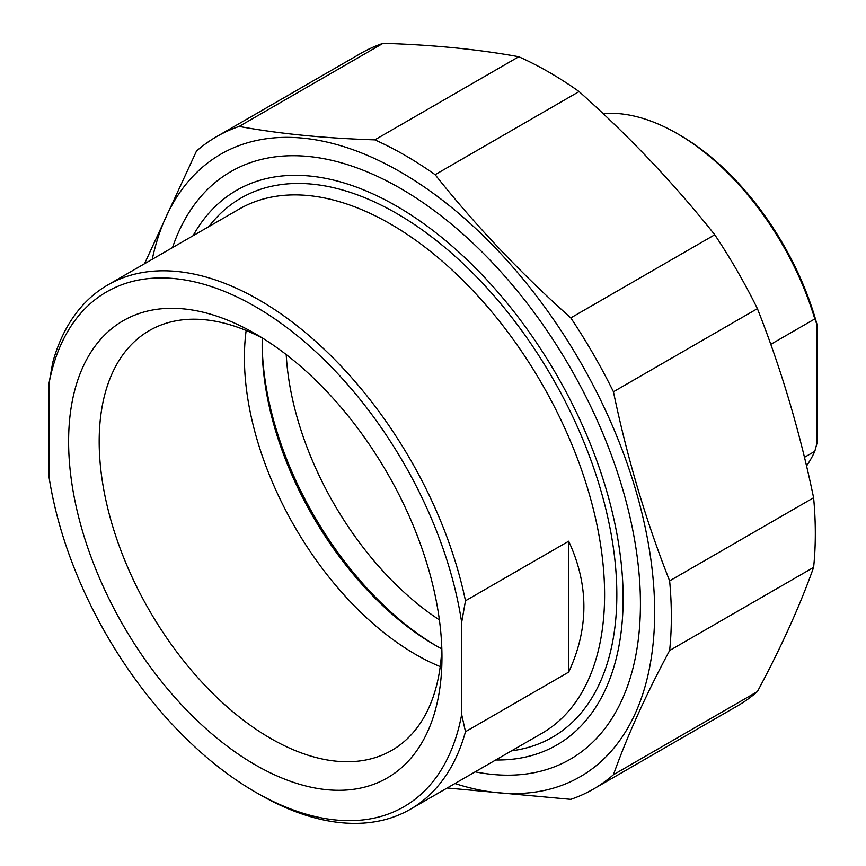 <?xml version="1.0" encoding="UTF-8"?>
<svg xmlns="http://www.w3.org/2000/svg" width="866" height="866" viewBox="0 0 866 866"><rect width="100%" height="100%" fill="white"/><g stroke="black" fill="none" stroke-linecap="round" stroke-linejoin="round"><path stroke-width="1.3" d="M216.608 136.633L360.581 53.508A376.721 217.496 60 0 1 383.108 43.3L239.146 126.425A376.721 217.496 -120 0 0 216.608 136.633A376.721 217.496 -120 0 0 196.495 151.041L144.525 263.751M435.122 174.683A376.721 217.496 -120 0 0 374.805 139.859L518.777 56.734A376.721 217.496 60 0 1 579.094 91.558L435.122 174.683C475.326 225.322 520.542 273.061 570.791 317.898L714.764 234.773A376.721 217.496 60 0 1 757.404 308.642L613.442 391.768A376.721 217.496 -120 0 0 570.791 317.898M669.635 650.507A376.721 217.496 -120 0 0 669.635 580.87L813.607 497.744A376.721 217.496 60 0 1 813.607 567.392L669.635 650.507C645.884 694.813 627.146 736.219 613.442 774.724L757.404 691.598A376.721 217.496 60 0 1 737.291 706.007L593.329 789.132A376.721 217.496 -120 0 0 613.442 774.724M447.202 787.995L570.791 799.35A376.721 217.496 -120 0 0 593.329 789.132M518.777 56.734C478.584 49.362 433.357 44.88 383.108 43.3M714.764 234.773C674.56 184.133 629.333 136.395 579.094 91.558M813.607 497.744C799.892 431.809 781.164 368.775 757.404 308.642M757.404 691.598C781.164 647.303 799.892 605.897 813.607 567.392M454.931 783.535A359.422 207.515 -120 0 0 654.003 590.72A359.422 207.515 -120 0 0 418.776 183.289A359.422 207.515 -120 0 0 152.254 259.291M613.442 391.768C627.146 457.703 645.884 520.737 669.635 580.87M239.146 126.425C279.339 133.797 324.566 138.279 374.805 139.859M475.185 771.844A339.299 195.889 -120 0 0 640.429 603.97A339.299 195.889 -120 0 0 400.514 188.42A339.299 195.889 -120 0 0 172.507 247.589M465.486 600.788A302.678 174.748 -120 0 0 259.107 299.961A302.678 174.748 -120 0 0 107.774 284.968A302.678 174.748 -120 0 0 52.729 362.486L48.907 384.071L48.907 476.224A297.265 171.63 60 0 0 255.286 792.022L259.107 794.219A302.678 174.748 -120 0 0 410.441 809.212A302.678 174.748 -120 0 0 465.486 731.705L461.665 714.526L461.665 622.373L465.486 600.788L568.67 541.218C588.956 584.853 588.956 628.489 568.67 672.124L568.67 541.218M568.67 672.124L465.486 731.705M48.907 384.071A297.265 171.63 60 0 1 255.286 306.586A297.265 171.63 60 0 1 461.665 622.373M441.801 647.963A242.383 139.935 60 0 1 391.768 750.378A242.383 139.935 60 0 1 204.982 685.45A242.383 139.935 60 0 1 99.179 441.519A242.383 139.935 60 0 1 149.385 330.563A242.383 139.935 60 0 1 263.091 338.444M68.609 441.519A264 152.427 -120 0 0 255.286 764.862A264 152.427 -120 0 0 441.963 657.077A264 152.427 -120 0 0 255.286 333.746A264 152.427 -120 0 0 68.609 441.519M461.665 714.526A297.265 171.63 60 0 1 255.286 792.022M440.209 666.603A242.383 139.935 60 0 1 246.161 330.498M193.053 235.736A320.236 184.891 60 0 1 556.816 375.216A320.236 184.891 60 0 1 495.731 759.98M436.81 646.144A249.7 144.167 60 0 1 262.171 343.672M262.301 338.021A244.299 141.05 -120 0 0 262.16 345.859A244.299 141.05 -120 0 0 434.905 645.062A244.299 141.05 -120 0 0 441.757 648.861M770.772 344.354L814.798 318.937L817.093 324.837L817.093 442.786L814.798 451.338L804.449 457.302M817.093 324.837A207.548 119.833 -120 0 0 679.507 134.912L677.212 133.591A210.795 121.705 60 0 1 814.798 318.937M603.082 113.587A210.795 121.705 60 0 1 677.212 133.591M814.798 451.338A210.795 121.705 60 0 1 806.527 465.951M439.387 619.872A232.413 134.187 60 0 1 286.213 354.584M107.774 284.968L239.243 209.063A302.678 174.748 60 0 1 390.577 224.056A302.678 174.748 60 0 1 588.306 490.773A302.678 174.748 60 0 1 541.91 733.318L410.441 809.212M511.59 750.822A311.316 179.738 -120 0 0 552.356 377.793A311.316 179.738 -120 0 0 208.923 226.567"/></g></svg>

